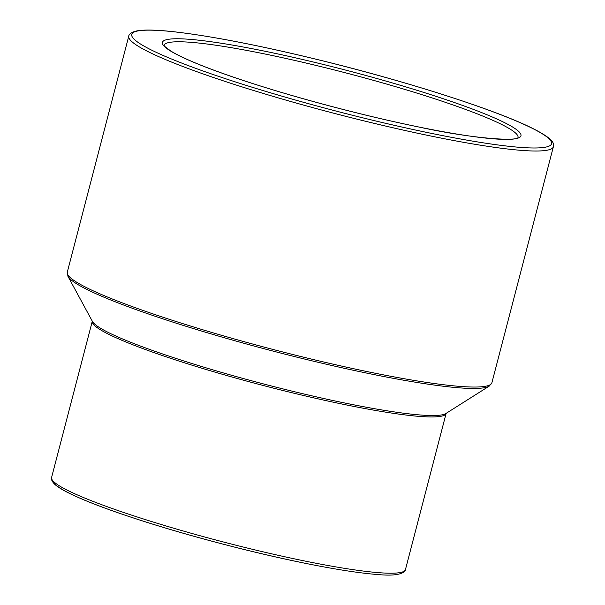 <?xml version="1.0" encoding="UTF-8"?>
<svg xmlns="http://www.w3.org/2000/svg" width="605" height="605" viewBox="0 0 605 605"><rect width="100%" height="100%" fill="white"/><g stroke="black" fill="none" stroke-linecap="round" stroke-linejoin="round"><path stroke-width="0.91" d="M53.293 481.232A180.381 18.868 14.6 0 0 301.411 562.499M303.014 560.654A182.823 19.126 -165.4 0 1 51.591 477.474C51.364 477.489 50.328 480.862 56.325 485.649C60.039 488.5 65.816 491.752 73.659 495.389C91.196 503.481 116.1 512.616 148.361 522.788C195.415 537.626 253.593 552.728 301.532 562.544C334.618 569.32 360.535 573.351 379.29 574.644C403.747 576.928 405.955 570.084 405.433 569.638A182.823 19.126 -165.4 0 1 303.014 560.654M92.308 321.111L92.3 321.21A182.823 19.126 14.6 0 0 343.723 404.39A182.823 19.126 14.6 0 0 446.135 413.374L405.433 569.638M344.396 402.93A183.474 19.194 -165.4 0 1 92.459 321.482L67.949 276.326A218.738 22.877 14.6 0 0 368.316 373.429A218.738 22.877 14.6 0 0 489.286 386.073L445.862 413.533A183.474 19.194 -165.4 0 1 344.396 402.93M553.378 146.728L553.514 145.102C554.006 141.01 546.481 135.172 530.933 127.572C494.043 109.339 406.136 81.251 320.635 60.326C260.838 45.715 212.189 36.217 174.679 31.838C157.512 29.902 145.117 29.547 137.517 30.779C129.046 32.383 128.57 36.209 128.774 36.126A219.388 22.945 14.6 0 0 430.48 135.944A219.388 22.945 14.6 0 0 553.378 146.728L491.895 382.753A219.388 22.945 -165.4 0 1 368.997 371.969A219.388 22.945 -165.4 0 1 67.291 272.152L67.949 276.326M430.094 133.1A216.945 22.695 -165.4 0 1 132.495 33.139A216.945 22.695 -165.4 0 1 462.462 100.997A216.945 22.695 -165.4 0 1 430.094 133.1M417.185 126.672A185.259 19.375 14.6 0 0 444.819 99.258A185.259 19.375 14.6 0 0 163.055 41.314A185.259 19.375 14.6 0 0 417.185 126.672M518.031 137.418C518.258 141.32 475.001 139.369 417.064 126.634C362.887 115.547 295.913 97.813 245.6 81.229C210.018 69.469 185.501 59.653 172.039 51.773C166.33 47.969 163.705 45.791 164.167 45.246A182.823 19.126 -165.4 0 1 345.894 72.925A182.823 19.126 -165.4 0 1 518.009 137.441M92.3 321.21L51.591 477.474M491.895 382.753L489.286 386.073M128.774 36.126L67.291 272.152"/></g></svg>
